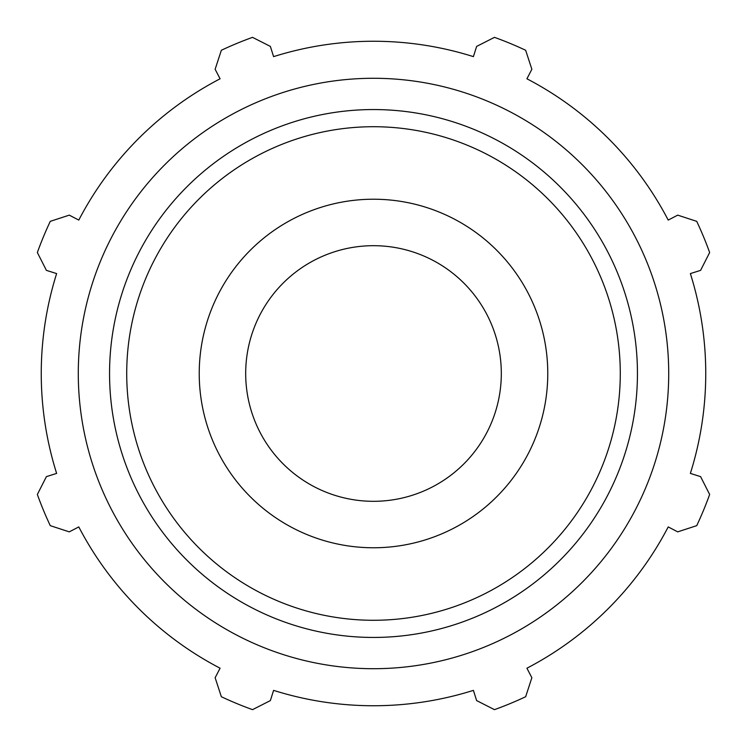 <?xml version="1.0" encoding="UTF-8"?>
<svg xmlns="http://www.w3.org/2000/svg" width="747" height="747" viewBox="0 0 747 747"><rect width="100%" height="100%" fill="white"/><g stroke="black" fill="none" stroke-linecap="round" stroke-linejoin="round"><path stroke-width="1.12" d="M690.368 273.589L700.593 270.367L709.65 252.533A357.253 357.253 0 0 0 696.727 221.345L677.716 215.136L668.21 220.085A332.247 332.247 0 0 0 526.915 78.79L531.864 69.284L525.655 50.273A357.253 357.253 0 0 0 494.467 37.35L476.633 46.407L473.411 56.632A332.247 332.247 0 0 0 273.589 56.632L270.367 46.407L252.533 37.35A357.253 357.253 0 0 0 221.345 50.273L215.136 69.284L220.085 78.79A332.247 332.247 0 0 0 78.79 220.085L69.284 215.136L50.273 221.345A357.253 357.253 0 0 0 37.35 252.533L46.407 270.367L56.632 273.589A332.247 332.247 0 0 0 56.632 473.411L46.407 476.633L37.35 494.467A357.253 357.253 0 0 0 50.273 525.655L69.284 531.864L78.79 526.915A332.247 332.247 0 0 0 220.085 668.21L215.136 677.716L221.345 696.727A357.253 357.253 0 0 0 252.533 709.65L270.367 700.593L273.589 690.368A332.247 332.247 0 0 0 473.411 690.368L476.633 700.593L494.467 709.65A357.253 357.253 0 0 0 525.655 696.727L531.864 677.716L526.915 668.21A332.247 332.247 0 0 0 668.21 526.915L677.716 531.864L696.727 525.655A357.253 357.253 0 0 0 709.65 494.467L700.593 476.633L690.368 473.411A332.247 332.247 0 0 0 690.368 273.589M373.5 668.705A295.205 295.205 0 0 0 629.161 225.893A295.205 295.205 0 0 0 117.839 225.893A295.205 295.205 0 0 0 373.5 668.705M373.5 547.766A174.266 174.266 0 0 0 524.422 286.362A174.266 174.266 0 0 0 222.578 286.362A174.266 174.266 0 0 0 373.5 547.766M373.5 501.312A127.812 127.812 0 0 0 484.187 309.594A127.812 127.812 0 0 0 262.813 309.594A127.812 127.812 0 0 0 373.5 501.312M373.5 637.443A263.943 263.943 0 0 0 602.082 241.524A263.943 263.943 0 0 0 144.918 241.524A263.943 263.943 0 0 0 373.5 637.443M373.5 620.281A246.781 246.781 0 0 1 159.783 250.105A246.781 246.781 0 0 1 587.217 250.105A246.781 246.781 0 0 1 373.5 620.281"/></g></svg>
